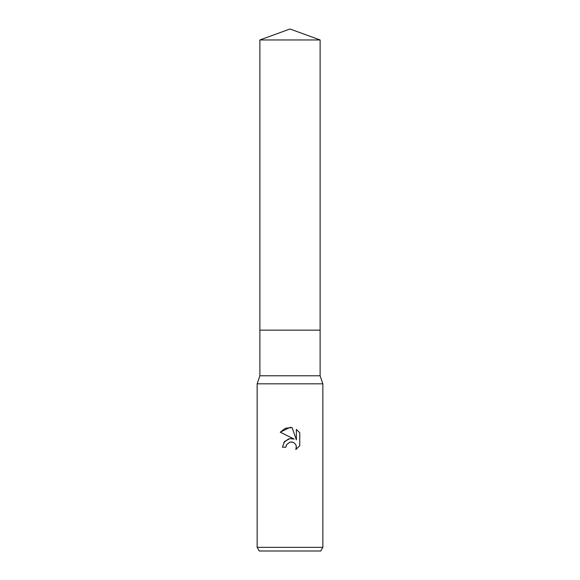 <?xml version="1.0" encoding="UTF-8"?>
<svg xmlns="http://www.w3.org/2000/svg" width="580" height="580" viewBox="0 0 580 580"><rect width="100%" height="100%" fill="white"/><g stroke="black" fill="none" stroke-linecap="round" stroke-linejoin="round"><path stroke-width="0.87" d="M259.883 39.962L320.117 39.962L290 29L259.883 39.962L259.883 375.782L320.117 375.782L322.85 383.815L322.85 547.353L257.15 547.353L259.253 551L320.747 551L322.85 547.353M259.883 375.782L257.15 383.815L322.85 383.815M290 442.054L286.447 444.824L285.896 447.202L282.445 447.202L284.584 441.445L290 438.567L294.183 439.075L280.242 432.201L290 427.395L292.117 427.62L296.38 439.887L296.38 429.381L299.766 432.803L299.766 445.759L295.836 449.522L296.394 447.173L295.988 445.164L294.857 443.461L293.154 442.322L290 442.054L292.233 442.04M285.896 447.202L286.244 445.28M292.117 427.62L285.483 428.2L280.242 432.201M299.766 432.803L296.38 429.381M294.183 439.075L289.855 438.589M288.673 438.842L283.801 442.482M286.447 444.824L289.971 442.061M296.322 446.317L295.836 449.522L299.766 445.759M259.883 330.15L320.117 330.15L320.117 375.782M320.117 39.962L320.117 330.15M257.15 383.815L257.15 547.353"/></g></svg>
